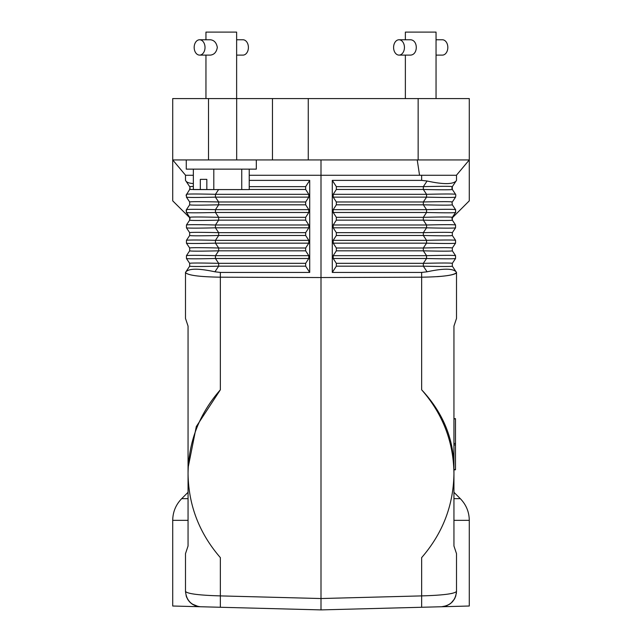 <?xml version="1.0" encoding="UTF-8"?>
<svg xmlns="http://www.w3.org/2000/svg" width="642" height="642" viewBox="0 0 642 642"><rect width="100%" height="100%" fill="white"/><g stroke="black" fill="none" stroke-linecap="round" stroke-linejoin="round"><path stroke-width="0.96" d="M309.717 272.425L305.664 266.173L305.664 263.332L308.794 258.501L308.794 255.668L305.664 250.829L305.664 247.997L308.794 243.166L308.794 240.325L305.664 235.494L305.664 232.653L308.794 227.822L308.794 224.989L305.664 220.15L305.664 217.317L308.794 212.486L308.794 209.645L305.664 204.814L305.664 201.973L308.794 197.142L308.794 194.309L305.664 189.47L305.664 186.637L309.717 180.386L309.717 272.425L220.35 272.425L214.918 271.799L218.665 266.173L218.665 263.332L215.447 258.501L215.447 255.668L218.665 250.829L218.665 247.997L215.447 243.166L215.447 240.325L218.665 235.494L218.665 232.653L215.447 227.822L215.447 224.989L218.665 220.15C200.208 220.575 190.546 220.575 189.663 220.15L190.016 218.111M308.794 224.989L215.447 224.989C197.527 224.564 187.857 224.564 186.445 224.989L189.663 220.15L189.663 217.317L186.244 212.133M308.264 159.93L418.151 159.93L418.151 98.571L272.465 98.571L272.465 159.93L308.264 159.93L308.264 98.571M455.916 595.607L454.576 598.85L452.417 601.835L449.922 604.002L446.559 605.767L441.56 606.746L421.65 607.268L421.65 595.896C443.06 595.278 454.68 593.778 456.502 591.41L456.502 553.653L453.942 545.981L453.942 473.499C453.533 441.816 442.771 413.921 421.65 389.814C442.972 412.654 453.742 438.679 453.942 467.898L453.942 326.112L456.502 318.44L456.502 272.425L456.085 271.799C452.714 268.34 443.044 268.34 427.082 271.799L423.335 266.173L423.335 263.332L426.553 258.501L333.206 258.501L333.206 255.668L336.336 250.829L423.335 250.829L423.335 247.997L426.553 243.166L333.206 243.166L333.206 240.325L336.336 235.494L423.335 235.494L423.335 232.653C441.792 232.235 451.454 232.235 452.337 232.653L455.555 227.822C454.143 228.247 444.473 228.247 426.553 227.822L426.553 224.989C444.473 224.564 454.143 224.564 455.555 224.989L452.337 220.15L452.337 217.317L455.555 212.486L455.555 209.645L452.329 204.814L452.064 202.503M189.968 187.271L189.663 189.47L190.088 188.21M236.633 98.571L236.633 32.1L205.954 32.1L205.954 39.772M418.151 159.93L469.286 159.93L469.286 98.571L418.151 98.571M236.673 159.93L172.714 159.93L172.714 98.571L236.673 98.571L236.673 159.93L272.465 159.93M249.232 175.274L321 175.274L321 159.93M336.336 235.494L336.336 232.653L423.335 232.653L426.553 227.822L333.206 227.822L333.206 224.989L336.336 220.15L336.336 217.317L423.335 217.317L426.553 212.486L426.553 209.645L423.335 204.814L423.335 201.973L426.553 197.142L333.206 197.142L333.206 194.309L336.336 189.47L336.336 186.637L423.335 186.637C441.792 186.212 451.454 186.212 452.337 186.637L456.502 180.386L456.502 175.274L321 175.274L321 277.537L421.65 277.192C442.852 276.846 454.472 275.282 456.502 272.481L452.337 266.173L452.337 263.332L455.555 258.501C454.143 258.927 444.473 258.927 426.553 258.501L426.553 255.668C444.473 255.243 454.143 255.243 455.555 255.668L452.337 250.829C451.454 251.255 441.792 251.255 423.335 250.829L426.553 255.668L333.206 255.668M450.154 603.833L446.559 605.767L441.56 606.746C450.604 605.591 455.587 600.479 456.502 591.41L456.486 592.012M456.398 593.184L456.334 593.673M441.56 606.746L469.286 606.016L469.286 520.341C469.158 511.923 466.164 504.692 460.298 498.649L453.942 498.649L453.942 467.898M455.908 595.64L454.632 598.753M454.56 598.874L450.989 603.191M399.019 39.772A7.672 5.425 -90 0 0 393.594 47.444A7.672 5.425 -90 0 0 399.019 55.108A7.672 5.425 -90 0 0 404.436 47.444A7.672 5.425 -90 0 0 399.019 39.772L409.861 39.772C418.415 39.29 418.415 55.589 409.861 55.108L399.019 55.108M333.206 258.501L336.336 263.332L336.336 266.173L332.283 272.425L332.283 180.386L336.336 186.637M336.336 250.829L336.336 247.997L423.335 247.997C441.792 247.571 451.454 247.571 452.337 247.997L455.555 243.166C454.143 243.591 444.473 243.591 426.553 243.166L426.553 240.325C444.473 239.899 454.143 239.899 455.555 240.325L452.337 235.494C451.454 235.919 441.792 235.919 423.335 235.494L426.553 240.325L333.206 240.325M333.206 243.166L336.336 247.997M333.206 227.822L336.336 232.653M455.756 212.133L455.555 212.486C454.143 212.911 444.473 212.911 426.553 212.486L333.206 212.486L336.336 217.317M333.206 212.486L333.206 209.645L336.336 204.814L336.336 201.973L333.206 197.142M332.283 180.386L421.65 180.386L427.082 181.012C443.044 184.471 452.714 184.471 456.085 181.012L456.502 180.386M427.082 181.012L423.335 186.637L423.335 189.47C441.792 189.896 451.454 189.896 452.337 189.47L452.273 186.726M336.336 201.973L423.335 201.973C441.792 201.556 451.454 201.556 452.337 201.973L455.555 197.142C454.143 197.567 444.473 197.567 426.553 197.142L426.553 194.309C444.473 193.884 454.143 193.884 455.555 194.309L452.257 189.35L451.936 187.633M451.904 187.978L451.936 188.459M455.611 197.054L455.82 194.815M336.336 204.814L423.335 204.814C441.792 205.239 451.454 205.239 452.337 204.814M336.336 220.15L423.335 220.15L423.335 217.317C441.792 216.892 451.454 216.892 452.337 217.317L451.984 218.087M333.206 209.645L426.553 209.645C444.473 209.22 454.143 209.22 455.555 209.645L455.716 209.918M453.942 418.664L455.483 418.664L455.483 469.792L453.942 469.792M333.206 224.989L426.553 224.989L423.335 220.15C441.792 220.575 451.454 220.575 452.337 220.15L451.976 218.152L469.286 200.842L469.286 159.93L456.414 175.274M455.555 224.989L455.555 227.822M308.794 209.645L215.447 209.645C197.527 209.22 187.857 209.22 186.445 209.645L186.316 209.862M186.164 211.924L189.663 217.317C190.546 216.892 200.208 216.892 218.665 217.317L215.447 212.486C197.527 212.911 187.857 212.911 186.445 212.486L186.445 209.645L189.663 204.814L189.663 201.973L186.389 197.054M452.337 232.653L452.337 235.494M193.346 175.274L185.498 175.274L185.498 180.386L189.663 186.637L185.915 181.012C186.918 182.456 189.398 183.299 193.346 183.564M455.555 240.325L455.555 243.166M452.337 247.997L452.337 250.829M336.336 263.332L423.335 263.332C441.792 262.915 451.454 262.915 452.337 263.332M455.555 255.668L455.555 258.501M200.224 606.738L200.44 606.746C191.396 605.591 186.413 600.479 185.498 591.41L185.498 553.653L188.058 545.981L188.058 326.112L185.498 318.44L185.498 272.425L189.663 266.173L189.663 263.332L186.445 258.501L186.445 255.668L189.663 250.829L189.663 247.997L186.445 243.166L186.445 240.325L189.663 235.494L189.663 232.653L186.445 227.822L189.663 232.653C190.546 232.235 200.208 232.235 218.665 232.653L305.664 232.653M188.058 467.898L196.3 426.569L220.35 389.814C199.229 413.921 188.467 441.816 188.058 473.499C188.467 505.19 199.229 533.229 220.35 557.617L220.35 595.896C198.94 595.278 187.32 593.778 185.498 591.41M220.35 389.814L220.35 277.192C199.148 276.846 187.528 275.282 185.498 272.481L185.915 271.799C189.286 268.34 198.956 268.34 214.918 271.799M332.283 272.425L421.65 272.425L427.082 271.799M336.336 266.173L423.335 266.173C441.792 266.599 451.454 266.599 452.337 266.173M436.046 55.108L442.402 55.108A7.672 5.425 -90 0 0 447.827 47.444A7.672 5.425 -90 0 0 442.402 39.772L436.046 39.772M199.598 55.108L210.448 55.108C214.203 54.658 216.498 52.106 217.317 47.444C216.498 42.773 214.203 40.221 210.448 39.772L199.598 39.772A7.672 5.425 -90 0 0 194.173 47.444A7.672 5.425 -90 0 0 199.598 55.108A7.672 5.425 -90 0 0 205.023 47.444A7.672 5.425 -90 0 0 199.598 39.772M308.794 194.309L215.447 194.309C197.527 193.884 187.857 193.884 186.445 194.309L186.445 197.142L189.783 202.166M218.593 189.591L215.447 194.309L215.447 197.142C197.527 197.567 187.857 197.567 186.445 197.142M308.794 258.501L215.447 258.501C197.527 258.927 187.857 258.927 186.445 258.501M308.794 255.668L215.447 255.668C197.527 255.243 187.857 255.243 186.445 255.668M308.794 243.166L215.447 243.166C197.527 243.591 187.857 243.591 186.445 243.166M308.794 240.325L215.447 240.325C197.527 239.899 187.857 239.899 186.445 240.325M186.445 224.989L186.445 227.822C187.857 228.247 197.527 228.247 215.447 227.822L308.794 227.822M185.586 175.274L172.714 159.93L172.714 200.842L189.992 218.023M305.664 220.15L218.665 220.15L218.665 217.317L305.664 217.317M308.794 212.486L215.447 212.486L215.447 209.645L218.665 204.814C200.208 205.239 190.546 205.239 189.663 204.814M186.092 210.44L186.445 209.645M305.664 235.494L218.665 235.494C200.208 235.919 190.546 235.919 189.663 235.494M305.664 247.997L218.665 247.997C200.208 247.571 190.546 247.571 189.663 247.997M305.664 250.829L218.665 250.829C200.208 251.255 190.546 251.255 189.663 250.829M305.664 263.332L218.665 263.332C200.208 262.915 190.546 262.915 189.663 263.332M189.984 187.304L189.695 186.686M305.664 266.173L218.665 266.173C200.208 266.599 190.546 266.599 189.663 266.173M305.664 204.814L218.665 204.814L218.665 201.973C200.208 201.556 190.546 201.556 189.663 201.973M193.346 186.349L189.663 186.637M213.593 189.591L189.663 189.47L186.044 195.32M220.35 272.425L220.35 277.192L321 277.537L321 598.537L220.35 595.896L220.35 607.268L172.714 606.016L172.714 520.341L188.058 520.341M309.717 180.386L249.232 180.386M421.65 607.268L321 609.9L321 598.537L421.65 595.896L421.65 557.617C442.771 533.229 453.533 505.19 453.942 473.499M452.305 186.686L452.032 187.271M186.18 595.937L186.854 597.71M187.312 598.641L187.825 599.524M187.825 599.532L189.117 601.305M189.157 601.345L189.767 602.027M190.626 602.854L191.027 603.207M191.581 603.64L192.03 603.97M192.239 604.114L193.603 604.933M194.486 605.374L196.38 606.088M186.092 595.64L186.878 597.774M187.616 599.187L190.048 602.308M190.072 602.332L192.054 603.986M192.078 604.002L198.402 606.554M198.627 606.586L199.116 606.65M321 609.9L220.35 607.268M185.498 318.44L185.498 272.481M452.112 202.382L451.968 202.824M455.555 212.486L455.804 212.004M456.374 272.882C454.841 274.583 448.389 275.851 437.009 276.678M236.633 55.108L242.981 55.108A7.672 5.425 -90 0 0 248.406 47.444A7.672 5.425 -90 0 0 242.981 39.772L236.633 39.772M236.673 98.571L272.465 98.571M452.353 593.328L451.326 593.545M449.215 593.922L448.79 593.986M436.046 98.571L436.046 32.1L405.367 32.1L405.367 39.772M256.318 159.93L256.318 169.135L186.268 169.135L186.268 159.93M193.346 169.135L193.346 189.591L200.32 189.591L200.32 179.359L206.828 179.359L206.828 189.591L200.32 189.591M249.232 169.135L249.232 189.591L213.802 189.591L213.802 169.135M241.745 169.135L241.745 189.591M206.828 189.591L213.802 189.591M206.828 179.359L200.32 179.359M419.547 175.274L417.236 159.93M421.65 389.814L421.65 272.425M453.942 520.341L469.286 520.341M172.714 520.341C172.842 511.923 175.836 504.692 181.702 498.649L188.058 498.649M333.206 194.309L426.553 194.309L423.335 189.47L336.336 189.47M453.942 469.567L455.483 469.567M421.65 180.386L421.65 175.274M305.664 201.973L218.665 201.973L215.447 197.142L308.794 197.142M249.232 186.637L305.664 186.637M249.232 189.47L305.664 189.47M453.942 444.97L455.483 444.97M453.942 443.494L455.483 443.494M453.942 418.889L455.483 418.889M208.506 98.571L208.506 159.93M453.942 492.294L460.298 498.649M188.058 492.294L181.702 498.649M405.367 55.108L405.367 98.571M205.954 55.108L205.954 98.571"/></g></svg>
